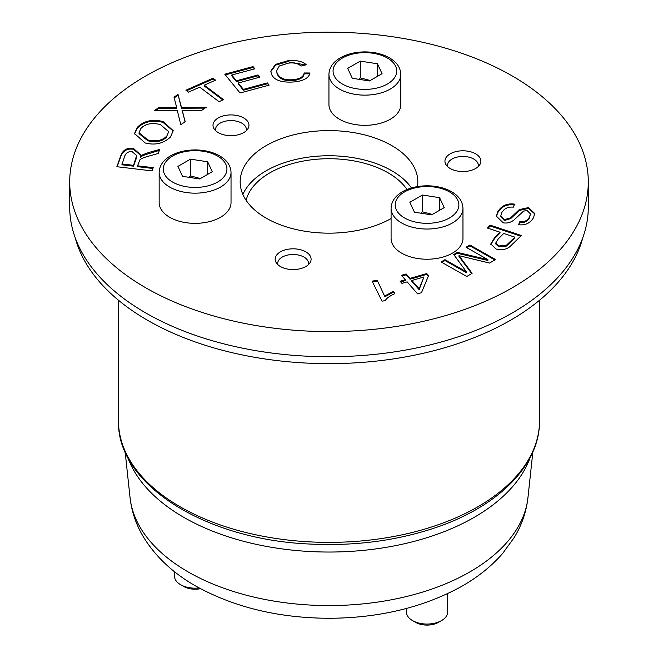 <?xml version="1.0" encoding="UTF-8"?>
<svg xmlns="http://www.w3.org/2000/svg" width="658" height="658" viewBox="0 0 658 658"><rect width="100%" height="100%" fill="white"/><g stroke="black" fill="none" stroke-linecap="round" stroke-linejoin="round"><path stroke-width="0.99" d="M246.117 200.328A83.689 48.322 180 0 1 302.433 161.218A83.689 48.322 180 0 1 388.179 172.865A83.689 48.322 180 0 1 406.998 189.52M308.355 264.697A15.405 8.891 0 0 0 308.52 263.381A15.405 8.891 0 0 0 304.012 257.097A15.405 8.891 0 0 0 287.225 255.172A15.405 8.891 0 0 0 277.717 263.381A15.405 8.891 0 0 0 277.882 264.697M478.144 166.671A15.405 8.891 0 0 0 478.308 165.355A15.405 8.891 0 0 0 473.801 159.072A15.405 8.891 0 0 0 457.014 157.139A15.405 8.891 0 0 0 447.506 165.355A15.405 8.891 0 0 0 447.67 166.671M246.207 130.786A15.405 8.891 0 0 0 246.372 129.478A15.405 8.891 0 0 0 241.864 123.186A15.405 8.891 0 0 0 225.077 121.261A15.405 8.891 0 0 0 215.569 129.478A15.405 8.891 0 0 0 215.734 130.786M75.152 237.563A256.727 148.223 0 0 0 329 363.644A256.727 148.223 0 0 0 582.848 237.563M469.902 244.99L495.564 259.523L489.56 263.06L459.004 255.682L472.107 273.333L466.761 276.483L441.099 261.958L444.948 259.688L466.423 271.844L453.732 254.514L457.343 252.392L487.899 259.63L466.045 247.26L469.902 244.99L469.902 245.829L494.841 259.951M466.777 247.671L469.902 245.829M487.899 259.63L487.899 260.469L457.343 253.231L457.343 252.392M454.16 255.098L457.343 253.231M466.423 271.844L466.423 272.683L444.948 260.527L444.948 259.688M441.822 262.369L444.948 260.527M459.004 255.682L459.004 256.521L471.679 273.588M514.86 237.151L503.724 233.45L498.18 239.019L495.713 243.073L498.78 245.985L506.43 245.228L514.86 237.151L514.86 237.99L506.43 246.059L498.78 246.824L495.713 243.912L495.713 243.073M490.226 225.168L521.383 235.523L509.703 246.824C505.722 249.752 501.141 250.468 495.968 248.971L490.802 243.962L494.536 237.752L500.047 232.225L487.389 228.022L490.226 225.168L490.226 226.007L520.758 236.148M488.014 228.227L490.226 226.007M500.047 232.225L500.047 233.064L494.536 238.591L490.827 244.373M496.445 216.655L497.555 213.036C501.231 206.628 506.89 203.939 514.54 204.967M510.731 217.757L519.252 209.622L528.506 207.566L534.699 213.472L533.564 217.601C530.307 223.152 525.306 225.529 518.562 224.732L519.82 221.647C524.344 222.157 527.568 220.619 529.484 217.033L530.455 213.883L527.206 210.659L523.653 211.045L513.725 220.224C510.394 222.626 506.89 223.481 503.197 222.799L496.428 216.235L497.555 212.197C501.231 205.79 506.89 203.1 514.54 204.128L513.339 207.155C508.083 206.612 504.201 208.479 501.692 212.756L500.787 215.939L504.415 219.69L510.731 217.757L510.731 218.596L519.252 210.461L528.506 208.405L534.691 213.891M519.82 221.647L519.82 222.486C524.344 222.996 527.568 221.458 529.484 217.872L530.455 213.883M518.891 224.773L519.82 222.486M500.787 215.939L500.787 216.778L504.415 220.529L510.731 218.596M419.138 288.829L423.925 276.977L419.138 289.668L419.138 288.829L411.859 280.481L411.859 281.32L419.138 289.668M423.925 276.977L411.859 280.481M406.167 273.95L410.033 278.392L426.754 273.531L428.572 275.62L421.465 292.736L417.6 293.863L407.137 281.854L401.948 283.359L400.122 281.27L405.312 279.757L401.446 275.324L406.167 273.95L406.167 274.789L410.033 279.222L426.754 274.37L428.333 276.196M402.03 275.99L406.167 274.789M405.312 279.757L405.312 280.596L400.706 281.937M426.754 273.531L426.754 274.37M410.033 278.392L410.033 279.222M384.905 295.903L393.616 291.272L394.792 293.649C389.561 296.075 386.386 298.395 385.275 300.624L382.01 301.167L372.115 281.131L377.199 280.292L384.905 296.742L393.616 292.111L394.446 293.797M393.616 291.272L393.616 292.111M377.199 280.292L384.905 296.742M372.494 281.904L377.199 281.131M512.352 76.024A259.293 149.703 180 0 1 588.293 181.879A259.293 149.703 180 0 1 329 331.583A259.293 149.703 180 0 1 69.707 181.879A259.293 149.703 180 0 1 229.774 43.576A259.293 149.703 180 0 1 512.352 76.024M269.147 85.137L240.038 93L224.806 74.206L253.017 66.581L254.819 68.802L231.764 75.028L236.419 80.778L258.01 74.946L259.811 77.167L238.221 82.998L243.402 89.389L267.345 82.916L269.147 85.137M185.219 121.672L180.802 124.699L177.282 110.429L154.597 110.454L158.981 107.451L176.681 107.525L174.008 97.162L178.03 94.407L181.46 107.369L206.25 107.27L201.693 110.396L182.077 110.379L185.219 121.672M170.562 136.922C163.727 143.46 155.28 145.484 145.229 143L134.528 133.549L137.201 127.455C143.65 120.891 152.253 118.917 163.011 121.541L173.186 130.629L170.562 136.922M153.215 167.675L152.064 170.899L116.861 166.721L120.702 155.921C122.733 150.073 126.961 147.556 133.401 148.387L140.656 154.901L140.532 156.39L142.975 154.638L148.618 152.533L159.705 149.44L158.265 153.487L149.794 155.839C143.279 157.624 139.915 159.113 139.702 160.305L137.571 165.816L153.215 167.675M223.556 99.687L219.032 101.686L199.752 87.16L188.492 92.145L185.91 90.204L212.995 78.212L215.577 80.161L204.276 85.162L223.556 99.687M293.657 79.618C300.13 78.837 303.634 76.624 304.161 72.972L309.984 72.997C308.98 77.784 303.963 80.737 294.94 81.872C281.476 82.974 273.596 80.202 271.285 73.564L270.833 71.089L275.431 64.418L287.53 60.84C296.223 59.911 302.474 61.227 306.307 64.78L301.027 66.063C298.074 63.398 293.805 62.436 288.22 63.16L279.263 65.997L276.673 70.751L277.051 72.865C279.337 78.294 284.873 80.539 293.657 79.618L293.657 80.457C300.13 79.676 303.634 77.463 304.161 73.811L309.803 73.836M417.452 186.592A88.83 51.283 0 0 0 417.83 181.879A88.83 51.283 0 0 0 391.814 145.615A88.83 51.283 0 0 0 295.006 134.503A88.83 51.283 0 0 0 240.17 181.879A88.83 51.283 0 0 0 294.537 229.149A88.83 51.283 0 0 0 391.082 218.555M297.77 269.212A17.972 10.372 180 0 1 275.151 259.194A17.972 10.372 180 0 1 293.123 248.814A17.972 10.372 180 0 1 311.094 259.194A17.972 10.372 180 0 1 297.77 269.212M213.611 122.602A17.972 10.372 180 0 1 233.319 115.002A17.972 10.372 180 0 1 248.946 125.283A17.972 10.372 180 0 1 230.974 135.663A17.972 10.372 180 0 1 213.003 125.283A17.972 10.372 180 0 1 213.611 122.602M475.619 153.832A17.972 10.372 180 0 1 480.883 161.169A17.972 10.372 180 0 1 462.911 171.541A17.972 10.372 180 0 1 444.94 161.169A17.972 10.372 180 0 1 456.035 151.579A17.972 10.372 180 0 1 475.619 153.832M267.345 82.916L268.587 85.285M243.402 89.389L243.402 90.22L267.345 83.755M238.221 82.998L238.221 83.837L243.402 90.22M258.01 74.946L259.252 77.315M236.419 80.778L236.419 81.617L258.01 75.785M231.764 75.028L231.764 75.867L236.419 81.617M253.017 66.581L254.259 68.95M225.365 74.897L253.017 67.42M182.743 112.238L185.03 121.804M182.077 110.379L182.743 113.069M181.46 107.369L181.46 108.208L205.025 108.118M178.03 94.407L181.46 108.208M174.181 97.886L178.03 95.245M176.681 107.525L176.681 108.364L158.981 108.29L158.981 107.451M155.823 110.454L158.981 108.29M166.885 135.902L168.719 131.682L160.371 124.576C151.875 122.462 145.377 123.77 140.878 128.483L139.035 132.817L147.877 139.957C156.234 141.889 162.575 140.541 166.885 135.902L168.719 131.682M139.035 132.817L139.035 133.656L147.877 140.796C156.234 142.728 162.575 141.38 166.885 136.741M134.545 133.969L137.201 128.294C143.65 121.73 152.253 119.756 163.011 122.38L173.177 131.049M121.894 163.957L133.541 165.339L136.634 155.477L132.217 151.718C128.664 151.233 126.147 152.738 124.642 156.242L121.894 164.796L133.541 166.178L136.009 159.252L136.634 155.477M133.541 165.339L133.541 166.178M137.571 165.816L137.571 166.655L152.927 168.481M142.975 154.638L142.975 155.477L159.376 150.369M140.532 156.39L140.532 157.229L142.975 155.477M117.149 166.754L120.702 156.76C122.733 150.904 126.961 148.395 133.401 149.226L140.648 155.321M204.276 85.162L204.276 86.001L222.856 99.991M212.995 78.212L212.995 79.05L214.878 80.465M186.609 90.73L212.995 79.05M304.161 72.972L304.161 73.811M276.673 70.751L277.051 73.704C279.337 79.133 284.873 81.378 293.657 80.457M270.849 71.516L275.677 65.109L287.53 61.671L305.559 64.961M242.884 194.455A88.83 51.283 180 0 1 305.411 157.591A88.83 51.283 180 0 1 391.814 170.776A88.83 51.283 180 0 1 411.456 187.966M588.293 181.879L588.293 207.031A259.293 149.703 180 0 1 329 356.735A259.293 149.703 180 0 1 69.707 207.031L69.707 181.879M127.808 457.442A205.452 118.613 0 0 0 329 552.037A205.452 118.613 0 0 0 530.192 457.442M400.821 74.387L400.821 104.573A35.943 20.752 180 0 1 364.877 125.324A35.943 20.752 180 0 1 328.942 104.573L328.942 74.387A35.943 20.752 0 0 0 364.877 95.139A35.943 20.752 0 0 0 400.821 74.387C400.483 66.82 395.828 60.849 386.863 56.481C380.431 53.487 373.168 51.966 365.075 51.9C355.575 51.933 347.317 53.915 340.318 57.83C332.964 62.156 329.173 67.675 328.942 74.387M347.704 68.374L360.28 61.112L377.462 63.768L382.059 73.688L369.483 80.95L352.301 78.294L347.704 68.374M370.24 80.515L360.28 77.883L358.684 79.281M360.28 77.883L360.28 61.112M377.462 63.768L377.462 76.344M406.488 608.453L406.488 612.187A20.538 11.86 0 0 0 412.508 620.576L415.626 622.369A16.129 9.311 0 0 0 438.434 622.369L441.551 620.576A20.538 11.86 0 0 0 447.563 612.187L447.563 593.656M412.508 620.576A20.538 11.86 0 0 0 441.551 620.576M462.969 208.29L462.969 238.476A35.943 20.752 180 0 1 427.026 259.227A35.943 20.752 180 0 1 391.082 238.476L391.082 208.29A35.943 20.752 0 0 0 427.026 229.042A35.943 20.752 0 0 0 462.969 208.29C462.623 200.731 457.976 194.76 449.011 190.384C442.579 187.398 435.316 185.869 427.223 185.803C417.723 185.844 409.465 187.818 402.466 191.741C395.113 196.068 391.321 201.578 391.082 208.29M409.844 202.277L422.428 195.023L439.602 197.68L444.208 207.599L431.632 214.853L414.45 212.197L409.844 202.277M432.388 214.426L422.428 211.786L420.832 213.184M422.428 211.786L422.428 195.023M439.602 197.68L439.602 210.256M174.551 571.728L174.551 576.309A20.538 11.86 0 0 0 180.572 584.691L183.689 586.492A16.129 9.311 0 0 0 200.534 588.671M180.572 584.691A20.538 11.86 0 0 0 199.16 587.931M231.032 172.412L231.032 202.598A35.943 20.752 180 0 1 195.089 223.35A35.943 20.752 180 0 1 159.154 202.598L159.154 172.412A35.943 20.752 0 0 0 195.089 193.164A35.943 20.752 0 0 0 231.032 172.412C230.695 164.845 226.039 158.882 217.074 154.507C210.642 151.513 203.38 149.991 195.286 149.925C185.786 149.958 177.528 151.94 170.529 155.856C163.176 160.182 159.384 165.701 159.154 172.412M177.915 166.4L190.491 159.137L207.665 161.794L212.271 171.713L199.695 178.976L182.513 176.319L177.915 166.4M200.451 178.54L190.491 175.908L188.895 177.306M190.491 175.908L190.491 159.137M207.665 161.794L207.665 174.37M118.481 420.849C116.655 484.42 205.189 539.601 309.531 544.026C352.219 546.181 392.423 541.32 430.126 529.443C495.926 508.856 540.053 466.259 539.519 420.849A210.519 121.541 180 0 1 329 542.381A210.519 121.541 180 0 1 118.481 420.849L118.481 300.254M461.497 258.956L461.497 259.795M498.78 245.985L498.78 246.824M506.43 245.228L506.43 246.059M509.366 242.662L509.366 243.501M494.536 237.752L494.536 238.591M497.555 212.197L497.555 213.036M529.484 217.033L529.484 217.872M528.506 207.566L528.506 208.405M519.252 209.622L519.252 210.461M504.415 219.69L504.415 220.529M171.047 107.41L171.047 108.249M147.877 139.957L147.877 140.796M163.011 121.541L163.011 122.38M137.201 127.455L137.201 128.294M136.009 158.413L136.009 159.252M148.618 152.533L148.618 153.372M133.401 148.387L133.401 149.226M120.702 155.921L120.702 156.76M277.051 72.865L277.051 73.704M287.53 60.84L287.53 61.671M130.045 497.596C131.666 511.85 136.288 525.224 143.905 537.726C156.546 557.935 174.641 574.492 198.181 587.388C236.403 607.934 280.39 618.232 330.143 618.273C378.737 617.903 421.753 607.721 459.185 587.734C476.474 578.283 490.991 566.818 502.737 553.329L514.194 537.561C521.753 525.109 526.342 511.792 527.955 497.596A199.333 115.084 180 0 1 329 605.566A199.333 115.084 180 0 1 130.045 497.596L125.135 451.865M342.374 58.036A31.831 18.383 180 0 1 395.631 66.277A31.831 18.383 180 0 1 356.644 88.781A31.831 18.383 180 0 1 342.374 58.036M404.514 191.939A31.831 18.383 180 0 1 457.779 200.18A31.831 18.383 180 0 1 418.792 222.692A31.831 18.383 180 0 1 404.514 191.939M172.585 156.061A31.831 18.383 180 0 1 225.842 164.303A31.831 18.383 180 0 1 186.856 186.814A31.831 18.383 180 0 1 172.585 156.061M308.52 264.541L308.52 263.381M277.717 264.541L277.717 263.381M478.308 166.507L478.308 165.355M447.506 166.507L447.506 165.355M246.372 130.629L246.372 129.478M215.569 130.629L215.569 129.478M539.519 420.849L539.519 300.254M527.955 497.596L532.865 451.865"/></g></svg>
